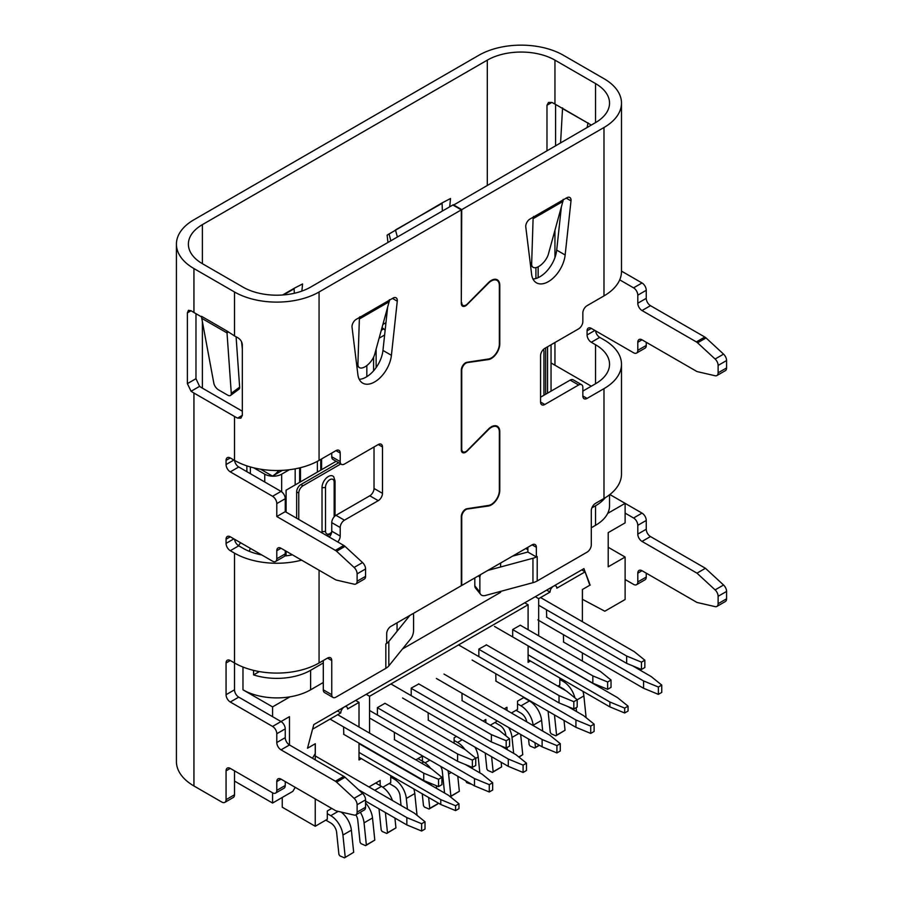 <?xml version="1.0" encoding="UTF-8"?>
<svg xmlns="http://www.w3.org/2000/svg" width="903" height="903" viewBox="0 0 903 903"><rect width="100%" height="100%" fill="white"/><g stroke="black" fill="none" stroke-linecap="round" stroke-linejoin="round"><path stroke-width="1.35" d="M317.371 472.111L317.371 461.343M320.757 470.158L320.757 459.424M321.603 458.927L321.603 469.662M253.766 467.844L264.748 474.177L264.748 481.999M289.355 469.741L281.657 474.177A11.953 6.908 180 0 1 264.748 474.177M282.357 470.361L272.458 476.073A17.936 10.351 -60 0 0 278.767 470.486M299.627 482.36L299.627 467.889M300.462 467.686L300.462 481.863M295.179 484.922L295.179 468.838M373.594 370.817L373.594 357.17M382.951 324.414L385.965 322.687M538.143 266.814L538.143 277.672M323.297 682.487L310.609 689.813A47.825 27.609 180 0 1 242.975 689.813L242.975 667.024M310.609 689.813L310.609 670.286A47.825 27.609 180 0 1 253.574 674.902L253.574 670.365M259.342 671.572L253.574 674.902M272.571 716.666L272.571 706.891L242.975 689.813M310.609 670.286L323.297 662.96M605.202 497.745A47.825 27.609 180 0 1 595.529 505.793L595.529 525.309A47.825 27.609 180 0 0 609.536 505.793L609.536 494.776M591.296 527.758L595.529 525.309M591.871 507.904L595.529 505.793M591.307 386.202L551.044 362.961M382.048 327.687L383.741 328.839L381.348 330.227M528.097 646.006L617.494 697.613L628.059 706.157L628.059 711.033L624.684 712.986L609.886 706.891L528.097 659.664M628.059 706.157L624.684 708.11L609.886 702.003L528.097 654.788M624.684 708.11L624.684 712.986M609.886 706.891L609.886 702.003M440.788 804.505L455.586 810.612L458.972 808.659L458.972 803.772L455.586 805.724L440.788 799.629L440.788 804.505L359.01 757.29M440.788 799.629L359.01 752.413M455.586 805.724L455.586 810.612M359.01 743.62L448.407 795.238L458.972 803.772M428.632 797.484L429.76 808.366L429.027 809.043L437.481 804.155L438.158 802.993M436.657 788.454L436.375 785.723M430.641 768.385A17.338 10.012 -120 0 0 423.755 761.974L417.987 758.633M429.027 809.043L424.41 807.056L423.473 805.657L422.243 793.793M426.814 782.766A17.338 10.012 -120 0 0 426.476 781.637M418.969 777.754A8.364 4.831 60 0 1 419.443 778.521M429.76 808.366L438.215 803.489M385.389 812.542L387.489 832.78L386.755 833.446L395.943 827.893L394.916 818.05M392.444 800.51A17.338 10.012 -120 0 0 381.484 786.378L375.704 783.036M386.755 833.446L382.138 831.46L381.201 830.071L379 808.862M387.489 832.78L395.943 827.893M372.51 817.971L364.056 822.847L366.347 844.982L365.613 845.648L374.801 840.095L372.51 817.971A17.338 10.012 -120 0 0 365.568 802.936M365.613 845.648L361.008 843.662L360.06 842.273L357.769 820.138A8.364 4.831 60 0 0 355.872 814.856A5.982 3.454 -120 0 0 357.114 812.113L357.114 804.742A5.982 3.454 -120 0 0 354.1 798.32L336.571 782.133A5.982 3.454 -120 0 0 335.352 781.219L281.025 749.851A5.982 3.454 -120 0 1 276.792 742.537L276.792 733.744A5.982 3.454 -120 0 0 272.571 726.43L230.288 702.015A5.982 3.454 -120 0 1 226.066 694.7L226.066 662.971L230.288 660.533A5.982 3.454 -120 0 0 227.308 660.228A5.982 3.454 -120 0 0 226.066 662.971M364.056 822.847A17.338 10.012 -120 0 0 360.365 812.26M366.347 844.982L374.801 840.095M352.001 326.672A5.982 3.454 120 0 0 352.046 327.292L357.893 374.666A23.918 13.805 -60 0 0 362.701 383.12A23.918 13.805 -60 0 0 380.073 377.77A23.918 13.805 -60 0 0 391.417 355.308L397.264 301.184A5.982 3.454 120 0 0 397.297 300.518A5.982 3.454 120 0 0 396.067 297.787A5.982 3.454 120 0 0 393.076 298.08L356.233 319.346A5.982 3.454 120 0 0 352.001 326.672M525.738 226.36A5.982 3.454 120 0 0 525.783 226.992L531.63 274.354A23.918 13.805 -60 0 0 536.438 282.808A23.918 13.805 -60 0 0 553.821 277.458A23.918 13.805 -60 0 0 565.154 254.996L571.001 200.872A5.982 3.454 120 0 0 571.046 200.206A5.982 3.454 120 0 0 569.804 197.475A5.982 3.454 120 0 0 566.813 197.768L529.971 219.045A5.982 3.454 120 0 0 525.738 226.36M389.091 234.001L390.818 240.808M395.491 230.107L397.388 237.015M442.368 211.042L442.086 203.13A2.991 1.727 -120 0 1 442.075 202.915L387.127 235.13L387.94 242.467M301.873 291.105L302.584 283.948L294.13 288.328A2.991 1.727 -120 0 0 294.13 288.542L294.288 293.294M242.32 348.682L241.541 341.729M466.716 304.559L466.998 304.717A5.982 3.454 120 0 1 462.55 306.162A5.982 3.454 120 0 1 461.309 303.431L461.309 209.868L452.854 204.992L310.609 287.109A47.825 27.609 0 0 1 242.975 287.109L202.396 263.687A47.825 27.609 0 0 1 188.388 244.16A47.825 27.609 0 0 1 202.396 224.633L487.304 60.14A47.825 27.609 0 0 1 554.95 60.14L595.529 83.573A47.825 27.609 0 0 1 609.536 103.1A47.825 27.609 0 0 1 595.529 122.616L453.283 205.229M449.705 206.81L450.529 198.525L442.075 202.915M461.309 302.392L461.738 209.631L603.983 127.504A59.779 34.517 0 0 0 621.49 103.1A59.779 34.517 0 0 0 603.983 78.685L563.404 55.264A59.779 34.517 0 0 0 478.85 55.264L193.942 219.756A59.779 34.517 0 0 0 176.424 244.16A59.779 34.517 0 0 0 193.942 268.563L234.52 291.996A59.779 34.517 0 0 0 319.064 291.996L461.309 209.868M480.78 574.489A5.982 4.425 141.1 0 0 479.865 577.446L479.865 592.086A5.982 4.425 141.1 0 0 480.633 594.388A5.982 4.425 141.1 0 0 485.283 595.506L532.951 582.683A14.945 8.624 0 0 0 537.206 580.956L587.074 552.162A5.982 3.454 120 0 0 591.296 544.848L591.296 510.68A5.982 3.454 120 0 1 595.529 503.355L603.983 498.479L603.983 388.651L587.074 398.404A5.982 3.454 120 0 1 584.083 398.708A5.982 3.454 120 0 1 582.841 395.965L582.841 387.421A5.982 3.454 120 0 0 581.611 384.689L573.157 379.813A5.982 3.454 120 0 0 570.165 380.107L540.57 397.185M595.574 330.837A5.982 3.454 60 0 0 599.75 337.395L591.296 342.271L595.529 344.72A47.825 27.609 0 0 1 609.536 364.236A47.825 27.609 0 0 1 595.529 383.764L582.841 391.089M527.894 547.286L527.894 552.072L536.348 556.948L536.348 547.286A5.982 3.454 120 0 0 535.107 544.554A5.982 3.454 120 0 0 532.115 544.848L536.348 547.286M532.984 279.027A23.918 13.805 120 0 0 556.699 250.12L565.154 254.996M561.316 207.408L556.699 250.12M461.738 302.64A5.982 3.454 120 0 0 462.968 305.372A5.982 3.454 120 0 0 467.449 303.905L488.342 282.752A11.953 6.908 -60 0 1 497.305 279.817A11.953 6.908 -60 0 1 499.777 285.28L499.777 343.862A11.953 6.908 -60 0 1 488.342 359.597L467.449 362.566A5.982 3.454 120 0 0 461.738 370.444L461.738 449.073A5.982 3.454 120 0 0 462.968 451.805A5.982 3.454 120 0 0 467.449 450.337L488.342 429.185A11.953 6.908 120 0 1 497.305 426.25A11.953 6.908 120 0 1 499.777 431.724L499.777 490.295A11.953 6.908 120 0 1 488.342 506.03L467.449 509.01A5.982 3.454 120 0 0 461.738 516.877L461.738 585.483L532.115 544.848M537.116 556.508L536.348 556.948M581.611 384.689A5.982 3.454 120 0 0 578.62 384.983L544.802 404.51A5.982 3.454 120 0 1 541.811 404.804A5.982 3.454 120 0 1 540.57 402.072L540.57 355.692A5.982 3.454 120 0 1 544.802 348.377L578.62 328.85A5.982 3.454 120 0 0 582.841 321.524L582.841 312.991A5.982 3.454 120 0 1 587.074 305.666L603.983 295.902L603.983 127.504M591.296 125.065L562.546 108.371M554.95 60.14L554.95 104.071L562.467 108.416M554.95 104.071A47.825 27.609 0 0 0 551.857 102.434L548.505 102.434L546.981 105.245L551.857 102.434M621.49 103.1L621.49 271.498A59.779 34.517 180 0 1 603.983 295.902M603.983 388.651A59.779 34.517 0 0 0 621.49 364.236A59.779 34.517 0 0 0 603.983 339.833L599.75 337.395M621.49 364.236L621.49 474.064A59.779 34.517 180 0 1 603.983 498.479M607.674 513.423L625.113 503.343L642.022 513.118A5.982 3.454 60 0 1 646.255 520.444L646.255 529.226A5.982 3.454 60 0 0 650.476 536.551L705.435 568.28L723.563 585.02A5.982 3.454 60 0 1 726.576 591.431L726.576 598.813A5.982 3.454 60 0 1 725.335 601.545L716.88 606.432A5.982 3.454 60 0 1 715.108 606.624L696.981 602.448L642.022 570.719A5.982 3.454 60 0 0 639.042 570.425A5.982 3.454 60 0 0 637.8 573.157L637.8 581.938A5.982 3.454 60 0 1 636.559 584.681A5.982 3.454 60 0 1 633.567 584.388L625.113 579.5M646.255 573.157L646.255 577.062A5.982 3.454 60 0 1 645.013 579.794L636.559 584.681M621.49 271.114L642.022 282.966A5.982 3.454 60 0 1 646.255 290.292L646.255 298.34A5.982 3.454 60 0 0 650.476 305.666L704.814 337.033A5.982 3.454 60 0 1 706.033 337.936L723.563 354.134A5.982 3.454 60 0 1 726.576 360.545L726.576 367.927A5.982 3.454 60 0 1 725.335 370.67L716.88 375.546A5.982 3.454 60 0 1 715.108 375.75L697.579 371.697A5.982 3.454 60 0 1 696.36 371.201L642.022 339.833A5.982 3.454 60 0 0 639.042 339.539A5.982 3.454 60 0 0 637.8 342.271L637.8 350.33A5.982 3.454 60 0 1 636.559 353.062A5.982 3.454 60 0 1 633.567 352.768L591.296 328.365A5.982 3.454 60 0 0 588.316 328.071A5.982 3.454 60 0 0 587.074 330.803L591.296 328.365M646.255 342.271L646.255 345.443A5.982 3.454 60 0 1 645.013 348.186L636.559 353.062M625.113 513.118L633.567 517.995A5.982 3.454 60 0 1 637.8 525.32L637.8 534.102L646.255 529.226M591.296 342.271A5.982 3.454 60 0 1 587.074 334.957L587.074 330.803M619.718 279.851L633.567 287.854A5.982 3.454 60 0 1 637.8 295.168L637.8 303.227A5.982 3.454 60 0 0 642.022 310.542L696.36 341.921A5.982 3.454 60 0 1 697.579 342.824L715.108 359.022A5.982 3.454 60 0 1 718.122 365.433L718.122 372.815A5.982 3.454 60 0 1 716.88 375.546M637.8 534.102A5.982 3.454 60 0 0 642.022 541.428L696.981 573.157L715.108 589.896A5.982 3.454 60 0 1 718.122 596.307L718.122 603.689A5.982 3.454 60 0 1 716.88 606.432M466.716 450.992L466.998 451.161A5.982 3.454 120 0 1 462.55 452.595A5.982 3.454 120 0 1 461.309 449.863L461.309 370.14A5.982 3.454 120 0 1 466.998 362.272L488.546 358.988A11.355 6.558 -60 0 0 499.359 344.043L499.359 285.585A11.355 6.558 -60 0 0 497 280.381L495.036 279.253M409.872 615.428L388.821 641.48A14.945 8.624 180 0 1 385.841 643.941L386.698 643.342L386.698 633.68A5.982 3.454 120 0 1 390.931 626.355L461.309 585.72L461.309 516.572A5.982 3.454 120 0 1 466.998 508.716L488.546 505.432A11.355 6.558 -60 0 0 499.359 490.487L499.359 432.018A11.355 6.558 -60 0 0 497 426.826L495.036 425.685M453.283 204.744L461.738 209.631M323.297 660.533L323.297 689.813A5.982 3.454 120 0 0 324.527 692.556L332.981 697.432A5.982 3.454 120 0 0 335.972 697.139L385.841 668.344A14.945 8.624 0 0 0 388.821 665.895L411.046 638.365A5.982 2.066 105.1 0 0 413.574 630.362L413.574 615.722A5.982 2.066 105.1 0 0 413.145 613.532M329.256 537.059A5.982 3.454 120 0 0 331.751 531.178L340.205 536.055L340.205 527.51A5.982 3.454 120 0 1 344.427 520.196L378.244 500.668A5.982 3.454 120 0 0 382.477 493.343L382.477 446.974A5.982 3.454 120 0 0 381.235 444.242A5.982 3.454 120 0 0 378.244 444.536L382.477 446.974M374.023 446.974L374.023 488.467A5.982 3.454 120 0 1 369.79 495.792L335.972 515.308A5.982 3.454 120 0 0 331.751 522.634L331.751 531.178M331.751 453.08L331.751 456.737A5.982 3.454 120 0 0 332.981 459.469L341.436 464.356A5.982 3.454 120 0 0 344.427 464.063L378.244 444.536M359.247 379.339A23.918 13.805 120 0 0 382.962 350.432L391.417 355.308M387.579 307.709L382.962 350.432M230.288 660.533L234.52 662.971A59.779 34.517 180 0 0 319.064 662.971L327.518 658.084L331.751 660.533L331.751 694.7A5.982 3.454 120 0 0 332.981 697.432M466.998 451.161L488.546 429.557A11.355 6.558 -60 0 1 497 426.826M466.998 304.717L488.546 283.124A11.355 6.558 -60 0 1 497 280.381M233.888 460.033L226.066 464.548L226.066 460.395L230.288 457.956L234.52 460.395A59.779 34.517 180 0 0 319.064 460.395L335.972 450.631L340.205 453.08A5.982 3.454 120 0 0 338.964 450.337A5.982 3.454 120 0 0 335.972 450.631M340.205 453.08L340.205 461.614A5.982 3.454 120 0 0 341.436 464.356M337.711 541.947A5.982 3.454 120 0 0 340.205 536.055M331.751 660.533A5.982 3.454 120 0 0 330.509 657.79A5.982 3.454 120 0 0 327.518 658.084M201.55 316.784L201.55 316.321A17.936 10.351 -60 0 0 201.583 317.325L213.842 383.278A5.982 2.935 -126.5 0 0 218.605 389.904L227.612 395.096A5.982 2.935 -126.5 0 0 230.581 395.412A5.982 2.935 -126.5 0 0 231.281 393.336L226.946 331.977A17.936 10.351 -60 0 1 226.913 330.972L234.52 335.927A59.779 34.517 0 0 0 237.579 337.575C240.356 339.223 241.936 341.56 242.32 344.596L242.32 415.38L240.853 418.168L237.579 418.112A59.779 34.517 180 0 1 234.52 416.464L193.942 393.042A59.779 34.517 180 0 1 191.086 391.27L187.372 383.651L187.372 312.878L188.445 310.316L191.086 310.734A59.779 34.517 0 0 0 193.942 312.494L193.942 268.563M201.459 316.84L193.942 312.494M233.888 538.865L226.066 543.38L226.066 539.226A5.982 3.454 -120 0 1 227.308 536.495A5.982 3.454 -120 0 1 230.288 536.788L272.571 561.192A5.982 3.454 -120 0 0 275.55 561.485A5.982 3.454 -120 0 0 276.792 558.754L276.792 550.695A5.982 3.454 -120 0 1 278.034 547.963A5.982 3.454 -120 0 1 281.025 548.256L335.352 579.624A5.982 3.454 -120 0 0 336.571 580.121L354.1 584.173A5.982 3.454 -120 0 0 355.872 583.97A5.982 3.454 -120 0 0 357.114 581.239L357.114 573.856A5.982 3.454 -120 0 0 354.1 567.445L336.571 551.248A5.982 3.454 -120 0 0 335.352 550.345L276.792 516.527L276.792 503.592A5.982 3.454 -120 0 0 272.571 496.278L230.288 471.874A5.982 3.454 -120 0 1 226.066 464.548M230.288 457.956A5.982 3.454 -120 0 0 227.308 457.663A5.982 3.454 -120 0 0 226.066 460.395M176.424 244.16L176.424 761.568A59.779 34.517 0 0 0 193.942 785.971L221.833 802.078A5.982 3.454 -120 0 0 224.824 802.383A5.982 3.454 -120 0 0 226.066 799.64L226.066 770.846A5.982 3.454 -120 0 1 227.308 768.103A5.982 3.454 -120 0 1 230.288 768.408L272.571 792.811A5.982 3.454 -120 0 0 275.55 793.105A5.982 3.454 -120 0 0 276.792 790.373L276.792 781.58A5.982 3.454 -120 0 1 278.034 778.849A5.982 3.454 -120 0 1 281.025 779.142L335.352 810.51A5.982 3.454 -120 0 0 336.571 811.007L354.1 815.059A5.982 3.454 -120 0 0 355.872 814.856L364.327 809.968A5.982 3.454 -120 0 0 365.568 807.237L365.568 799.855A5.982 3.454 -120 0 0 362.554 793.444L345.025 777.246A5.982 3.454 -120 0 0 343.806 776.343L289.479 744.975L289.479 716.655L281.014 721.542L238.742 697.139L230.288 702.015M226.066 543.38A5.982 3.454 -120 0 0 230.288 550.706L234.52 553.144A59.779 34.517 0 0 0 301.591 560.142M355.872 583.97L364.327 579.094A5.982 3.454 -120 0 0 365.568 576.351L365.568 568.98A5.982 3.454 -120 0 0 362.554 562.558L345.025 546.371A5.982 3.454 -120 0 0 343.806 545.457L285.246 511.651L285.246 498.716A5.982 3.454 -120 0 0 281.025 491.39L238.742 466.986L230.288 471.874M275.55 561.485L284.005 556.609A5.982 3.454 -120 0 0 285.246 553.878L285.246 550.695M234.566 539.26A5.982 3.454 -120 0 0 238.742 545.818L230.288 550.706M261.735 554.939A47.825 27.609 0 0 1 242.975 548.256L238.742 545.818M234.52 553.144L234.52 689.813A5.982 3.454 -120 0 0 238.742 697.139M281.025 749.851L289.479 744.975A5.982 3.454 -120 0 1 285.246 737.649L285.246 728.868A5.982 3.454 -120 0 0 281.025 721.542L272.571 726.43M275.55 793.105L284.005 788.229A5.982 3.454 -120 0 0 285.246 785.486L285.246 781.58M234.52 770.846L234.52 794.764L226.066 799.64M224.824 802.383L233.279 797.496A5.982 3.454 -120 0 0 234.52 794.764M202.396 321.999L202.396 388.155L242.32 411.204M234.566 460.428A5.982 3.454 -120 0 0 238.742 466.986M284.693 555.966A47.825 27.609 0 0 0 292.403 554.837M555.593 145.676L555.593 104.443M546.981 150.643L546.981 105.245M202.396 388.155A47.825 27.609 180 0 1 199.563 386.371L191.086 391.27M195.974 313.68L195.974 378.684L199.563 386.371M285.246 511.651L276.792 516.527M236.089 336.796L239.645 387.15L231.281 393.336M201.708 318.308L227.003 332.914L228.007 332.169M230.581 395.412L238.945 389.216A5.982 2.935 -126.5 0 0 239.645 387.15M359.405 317.517L357.915 364.022A11.953 5.599 128 0 0 359.134 367.442A11.953 5.599 128 0 0 367.498 365.026A11.953 5.599 128 0 0 374.677 354.348L389.407 300.722A14.945 8.624 -120 0 0 389.453 299.683M389.227 301.737L359.755 318.759L358.694 317.924M359.823 317.8A14.945 8.624 -120 0 0 359.857 316.761M474.809 577.931L474.809 585.833A5.982 4.425 141.1 0 0 475.576 588.135L480.633 594.388M537.206 580.956L537.206 556.553A14.945 8.624 180 0 1 532.951 558.268L487.812 570.425M527.894 552.015L512.532 556.158M696.981 573.157L705.435 568.28M562.558 107.897A5.982 3.454 -60 0 1 562.546 108.247L560.582 142.798M587.108 127.481L588 122.842M588.011 123.158L562.546 108.62M533.142 217.217L531.653 263.721A11.953 5.599 128 0 0 532.872 267.13A11.953 5.599 128 0 0 541.236 264.726A11.953 5.599 128 0 0 548.414 254.048L563.145 200.41A14.945 8.624 -120 0 0 563.19 199.371M562.975 201.425L533.492 218.447L532.431 217.623M533.56 217.499A14.945 8.624 -120 0 0 533.594 216.449M395.491 229.926L442.052 203.378M325.825 820.138L330.758 822.983A8.364 4.831 60 0 1 336.627 832.352L338.918 854.475L339.867 855.863L344.483 857.85L353.671 852.297L351.38 830.173A17.338 10.012 -120 0 0 341.131 812.057M353.671 852.297L344.483 857.85M345.217 857.184L342.926 835.049A17.338 10.012 -120 0 0 330.758 815.669L327.304 813.671M491.604 756.725L493.162 771.76L492.44 772.426L501.616 766.884L501.142 762.222M492.44 772.426L487.823 770.44L486.875 769.051L485.216 753.034M493.162 771.76L501.616 766.884M479.843 772.878L478.195 756.951A17.338 10.012 -120 0 0 474.91 747.086M471.693 784.278L466.682 782.653L465.7 780.813M470.316 767.369L470.226 766.523M464.853 749.4A17.338 10.012 -120 0 0 457.573 742.447L454.13 740.449M554.476 714.928L556.575 735.155L555.842 735.821L565.03 730.267L564.014 720.425M555.842 735.821L551.236 733.834L550.288 732.446L548.087 711.237M556.575 735.155L565.03 730.267M518.785 756.974L522.758 754.682L520.659 734.444M522.758 754.682L518.965 757.109M494.923 722.513L499.856 725.357A8.364 4.831 60 0 1 505.725 734.726L505.827 735.764M507.046 747.56L507.272 749.659M513.66 753.35L512.012 737.435A17.338 10.012 -120 0 0 508.728 727.558M586.126 717.682L583.88 695.942A17.338 10.012 -120 0 0 582.875 691.292M558.325 685.908L563.258 688.752A8.364 4.831 60 0 1 565.459 690.513M574.895 697.872A17.338 10.012 -120 0 0 563.258 681.438L559.804 679.44M576.532 711.553L576.125 707.67M542.714 731.069L541.608 720.346A17.338 10.012 -120 0 0 529.44 700.954L523.661 697.624M534.96 742.706L535.445 747.357L534.711 748.023L530.095 746.036L529.147 744.648L528.571 739.015M533.188 725.572L533.142 725.233A17.338 10.012 -120 0 0 520.986 705.841L517.532 703.843M516.053 710.311L520.986 713.156A8.364 4.831 60 0 1 526.765 721.869M535.445 747.357L539.226 745.167M539.441 745.291L534.711 748.023M336.119 461.286L286.093 490.171L286.093 512.136M286.093 551.191L286.093 555.819M545.649 394.261L545.649 347.892M517.317 554.86L517.317 553.392M402.478 648.975L500.623 592.312L500.623 591.386M500.623 566.971L500.623 563.032M397.06 622.822L397.06 631.287M272.571 706.891L290.01 696.823M295.225 787.348L292.854 791.344L272.571 803.049L272.571 792.811M589.614 584.636L583.936 568.619L313.804 724.578L307.494 748.237L315.294 743.733L315.294 753.497L312.472 758.249M590.235 584.997L582.446 589.49L582.446 599.321L604.829 611.218L625.113 599.513L625.113 557.038L608.204 547.274M609.852 494.528L625.113 503.343L625.113 522.871L608.204 532.635L608.204 566.802L625.113 557.038M234.52 781.084L272.571 803.049M499.517 591.679L500.623 592.312M525.772 548.505L527.894 549.724M661.752 685.084L658.366 687.036L658.366 694.362L661.752 692.409L661.752 685.084L651.176 676.55L632.574 665.804M658.366 694.362L643.568 688.267L643.568 680.941L537.827 619.887M563.404 641.977L643.568 688.267M643.568 680.941L658.366 687.036M535.919 267.627L535.919 278.508M417.039 815.307L414.782 793.568A17.338 10.012 -120 0 0 413.788 788.917M389.238 783.533L394.171 786.378A8.364 4.831 60 0 1 400.04 795.735L401.045 805.476M407.445 809.167L406.327 798.444A17.338 10.012 -120 0 0 394.171 779.052L390.717 777.065M641.457 669.473L644.844 667.52L644.844 660.195L641.457 662.147L641.457 669.473L626.659 663.366L626.659 656.041L538.673 605.247M546.496 617.076L626.659 663.366M644.844 660.195L634.267 651.65L540.581 597.56M626.659 656.041L641.457 662.147M611.026 680.038L607.64 681.991L607.64 689.316L611.026 687.364L611.026 680.038L600.45 671.493L520.218 625.169M607.64 689.316L592.842 683.21L592.842 675.884L512.678 629.605M494.494 626.434L592.842 683.21M592.842 675.884L607.64 681.991M594.106 724.138L590.731 726.091L590.731 733.417L594.106 731.464L594.106 724.138L583.541 715.594L567.897 706.564M590.731 733.417L575.933 727.31L575.933 719.984L472.088 660.037M495.758 681.02L575.933 727.31M575.933 719.984L590.731 726.091M577.198 699.735L573.823 701.687L573.823 709.002L577.198 707.049L577.198 699.735L566.632 691.19L486.254 644.776M573.823 709.002L559.025 702.906L559.025 695.581L478.85 649.291M458.566 644.911L559.025 702.906M559.025 695.581L573.823 701.687M560.289 743.666L556.914 745.618L556.914 752.933L560.289 750.98L560.289 743.666L549.724 735.121L443.983 674.067M556.914 752.933L542.116 746.837L542.116 739.512L436.375 678.458M461.941 700.547L542.116 746.837M542.116 739.512L556.914 745.618M450.292 796.762L459.345 791.288L457.787 776.253M451.286 772.494L448.599 774.04L450.89 796.164L450.27 796.739M448.599 774.04A17.338 10.012 -120 0 0 447.944 770.564M440.585 766.32A8.364 4.831 60 0 1 442.312 771.331L444.558 793.015M450.89 796.164L459.345 791.288M421.645 823.717L425.02 821.764L425.02 829.078L421.645 831.031L421.645 823.717L406.847 817.61L358.502 789.707M365.568 801.096L406.847 824.936L421.645 831.031M315.237 755.935L414.454 813.219L425.02 821.764M406.847 817.61L406.847 824.936M472.371 760.089L475.746 758.136L475.746 765.462L472.371 767.415L472.371 760.089L457.573 753.982L377.398 707.704M369.575 710.503L457.573 761.308L472.371 767.415M384.949 703.268L465.18 749.592L475.746 758.136M457.573 753.982L457.573 761.308M506.188 740.731L509.563 738.778L509.563 746.104L506.188 748.056L506.188 740.731L491.39 734.636L411.215 688.346M390.931 683.955L491.39 741.95L506.188 748.056M418.62 683.831L498.998 730.234L509.563 738.778M376.133 349.077L376.133 367.589M379.158 338.162L384.633 335.002M491.39 734.636L491.39 741.95M385.141 330.238L383.741 328.839M441.928 784.662L438.553 786.615L438.553 779.289L441.928 777.336L441.928 784.662M343.58 734.229L423.755 780.519L438.553 786.615M438.553 779.289L423.755 773.194L330.058 719.104M441.928 777.336L431.363 768.803L337.666 714.702M423.755 773.194L423.755 780.519M489.279 784.662L492.654 782.709L492.654 790.035L489.279 791.987L489.279 784.662L474.481 778.567L370.636 718.607M394.306 739.602L474.481 785.881L489.279 791.987M465.417 764.548L482.089 774.164L492.654 782.709M366.832 376.675L366.832 365.568M474.481 778.567L474.481 785.881M523.097 765.134L526.472 763.182L526.472 770.507L523.097 772.46L523.097 765.134L508.299 759.039L402.557 697.985M428.124 720.075L508.299 766.365L523.097 772.46M500.262 745.618L515.906 754.648L526.472 763.182M508.299 759.039L508.299 766.365M390.717 775.598L390.717 782.675L382.827 787.235M429.817 760.1L425.099 762.832M496.402 720.436L496.402 721.655L490.273 725.199M524.09 697.376L517.532 701.157L517.532 709.453L511.403 712.998M559.804 677.972L559.804 685.05L557.907 686.145M282.255 797.451L282.255 807.214L315.237 826.256L315.237 798.895M546.496 609.999L546.699 617.2M486.469 644.9L478.85 649.054L478.85 656.379M385.005 703.313L377.398 707.625L377.398 714.95M495.758 673.943L495.973 681.144M428.124 712.998L428.338 720.199M307.652 747.661L312.517 729.229L340.803 712.896A4.786 2.765 -60 0 1 342.892 708.087A4.786 2.765 -60 0 1 346.583 706.801A4.786 2.765 -60 0 1 347.576 708.99L359.01 702.387L355.635 700.435M308.07 747.898L315.237 743.767L315.237 759.841M331.74 808.422L327.304 810.984L327.304 819.281L315.237 826.256M369.575 787.314L369.575 786.581L380.152 780.474L380.152 785.599M415.865 759.852L422.423 756.071L422.423 761.195M454.13 743.214L454.13 737.774L456.455 736.43M483.082 721.045L485.825 719.465L485.825 722.637M504.224 708.844L506.967 707.263L506.967 710.435M582.39 661.064L582.39 652.937M582.39 621.704L582.39 589.524L589.614 585.358L589.614 583.541L585.11 571.847L556.824 588.18A4.786 2.765 -60 0 0 555.83 585.991A4.786 2.765 -60 0 0 552.139 587.277A4.786 2.765 -60 0 0 550.051 592.086L538.673 598.655L538.673 635.825M530.422 661.007L528.097 662.35L528.097 645.837M528.097 629.73L528.097 604.762L369.575 696.281L369.575 733.134M361.335 758.633L359.01 759.976L359.01 743.135M359.01 727.028L359.01 702.387M394.306 732.525L394.521 739.715M461.941 693.47L462.155 700.672M563.607 642.101L563.404 634.899M418.823 683.955L411.215 688.097L411.215 695.423M520.286 625.203L512.678 629.526L512.678 636.852M343.58 727.152L343.795 734.353M340.803 712.896L337.429 710.943M369.575 696.281L366.2 694.328M528.097 604.762L524.722 602.809M538.673 598.655L535.287 596.702M550.051 592.086L546.676 590.133M585.11 571.847L581.724 569.895M322.19 532.973A8.962 5.181 -60 0 1 322.021 531.415L322.021 487.485A8.962 5.181 -60 0 1 328.365 476.502A8.962 5.181 -60 0 1 333.738 476.829L335.047 480.96A2.991 1.727 180 0 1 334.166 482.179L334.166 516.821M543.403 349.45A5.982 3.454 -60 0 1 543.956 351.538L543.956 395.232M340.77 463.973L303.002 485.769A5.982 3.454 -60 0 0 298.769 493.094L298.769 519.462M296.658 518.243L296.658 491.875A5.982 3.454 -60 0 1 300.891 484.55L338.659 462.754M260.583 469.21L272.458 476.073M238.618 545.739A20.927 12.078 180 0 1 240.717 542.805M250.368 473.703L250.368 466.953M281.657 474.177L281.657 491.819M547.545 346.786L547.545 393.166M249.217 551.293A8.962 5.181 120 0 0 250.187 548.279M431.702 783.793L430.144 784.696M423.755 761.974L421.645 763.193M381.484 786.378L374.722 790.283M392.478 298.419L397.264 301.184M566.215 198.118L571.001 200.872M294.13 288.328L282.571 294.999M202.396 224.633L202.396 263.687M487.304 185.092L487.304 60.14M595.529 122.616L595.529 83.573M595.529 383.764L595.529 344.72M554.95 230.434L554.95 257.547M554.95 342.519L554.95 365.207M283.497 294.931L294.107 288.802M385.841 668.344L385.841 643.941M319.064 460.395L319.064 291.996M319.064 662.971L319.064 570.222M226.913 330.972L201.55 316.321M234.52 335.927L234.52 291.996M234.52 460.395L234.52 416.464M193.942 785.971L193.942 393.042M234.52 689.813L226.066 694.7M323.297 689.813L331.751 694.7M230.288 768.408L226.066 770.846M388.821 641.48L388.821 665.895M281.025 779.142L276.792 781.58M285.246 785.486L276.792 790.373M365.568 799.855L357.114 804.742M365.568 807.237L357.114 812.113M345.025 777.246L336.571 782.133M362.554 793.444L354.1 798.32M343.806 776.343L335.352 781.219M285.246 728.868L276.792 733.744M285.246 737.649L276.792 742.537M331.751 456.737L340.205 461.614M374.023 488.467L382.477 493.343M335.972 515.308L344.427 520.196M369.79 495.792L378.244 500.668M331.751 522.634L340.205 527.51M230.288 536.788L226.066 539.226M281.025 491.39L272.571 496.278M281.025 548.256L276.792 550.695M285.246 553.878L276.792 558.754M365.568 568.98L357.114 573.856M365.568 576.351L357.114 581.239M345.025 546.371L336.571 551.248M362.554 562.558L354.1 567.445M343.806 545.457L335.352 550.345M285.246 498.716L276.792 503.592M191.086 310.734L187.372 312.878M195.974 378.684L187.372 383.651M242.32 415.38L237.579 418.112M356.437 362.871L357.915 364.022M487.552 359.146L488.342 359.597M487.552 505.578L488.342 506.03M478.522 575.787L479.865 577.446M474.809 585.833L479.865 592.086M532.951 582.683L532.951 558.268M633.567 517.995L642.022 513.118M637.8 525.32L646.255 520.444M642.022 541.428L650.476 536.551M715.108 589.896L723.563 585.02M718.122 596.307L726.576 591.431M718.122 603.689L726.576 598.813M637.8 573.157L642.022 570.719M637.8 581.938L646.255 577.062M570.165 380.107L578.62 384.983M540.57 402.072L544.802 404.51M582.841 395.965L587.074 398.404M594.896 330.442L587.074 334.957M633.567 287.854L642.022 282.966M637.8 303.227L646.255 298.34M637.8 295.168L646.255 290.292M696.36 341.921L704.814 337.033M642.022 310.542L650.476 305.666M697.579 342.824L706.033 337.936M715.108 359.022L723.563 354.134M718.122 372.815L726.576 367.927M718.122 365.433L726.576 360.545M637.8 350.33L646.255 345.443M637.8 342.271L642.022 339.833M530.174 262.559L531.653 263.721M338.185 811.379L330.758 815.669M351.38 830.173L342.926 835.049M478.195 756.951L475.746 758.362M462.223 739.76L457.573 742.447M518.92 733.439L512.012 737.435M564.533 680.704L563.258 681.438M583.88 695.942L577.198 699.791M541.608 720.346L533.142 725.233M529.44 700.954L520.986 705.841M395.435 778.318L394.171 779.052M414.782 793.568L406.327 798.444M331.683 532.07A6.118 3.533 -60 0 1 329.843 533.605A6.118 3.533 -60 0 1 325.52 531.099A2.991 1.727 180 0 1 322.021 531.415M322.021 487.485A2.991 1.727 0 0 0 325.52 487.168A6.118 3.533 -60 0 1 329.843 479.685A6.118 3.533 -60 0 1 334.166 482.179M298.769 493.094L296.658 491.875M303.002 485.769L300.891 484.55M325.52 487.168L325.52 531.099M246.869 471.682L246.869 465.869M551.044 391.134L551.044 344.765M359.134 367.442L356.775 365.602M532.872 267.13L530.512 265.29M461.422 304.48L462.968 305.372M462.968 451.805L461.422 450.913M345.589 706.225L346.583 706.801M554.837 585.426L555.83 585.991M331.424 533.244L327.1 535.818M335.047 480.96L335.047 515.963"/></g></svg>
